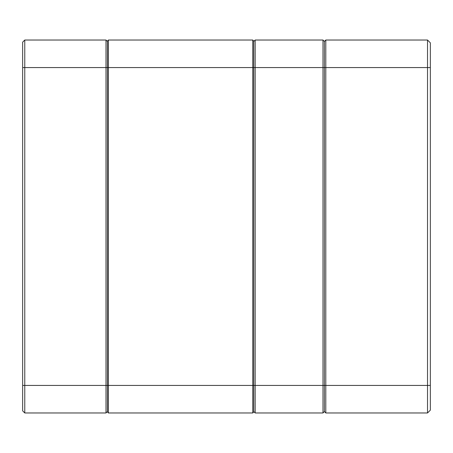<?xml version="1.0" encoding="UTF-8"?>
<svg xmlns="http://www.w3.org/2000/svg" width="453" height="453" viewBox="0 0 453 453"><rect width="100%" height="100%" fill="white"/><g stroke="black" fill="none" stroke-linecap="round" stroke-linejoin="round"><path stroke-width="0.68" d="M22.65 410.854L22.65 42.146L24.768 40.028L105.996 40.028L107.412 41.438L105.996 40.028L105.996 67.571L24.768 67.571L24.768 412.972L105.996 412.972L24.768 412.972L22.65 410.854L24.768 412.972M105.996 412.972L107.412 411.562L105.996 412.972L105.996 67.571L107.412 67.571L107.412 41.013L108.397 40.028L252.774 40.028L253.765 41.013L253.765 411.987L252.774 412.972L108.397 412.972L107.412 411.987L107.412 67.571L108.397 67.571L108.397 412.972L107.412 411.987M22.65 42.146L24.768 40.028L22.65 42.146L24.768 40.028L24.768 67.571L22.65 67.571M107.412 41.438L105.996 40.028L107.412 41.438M430.35 410.146L427.524 412.972L325.809 412.972L325.809 385.429L427.524 385.429L427.524 40.028L430.35 42.854L430.35 410.146L427.524 412.972L427.524 385.429L430.35 385.429M430.35 67.571L325.809 67.571L325.809 40.028L427.524 40.028L430.35 42.854M253.765 411.987L252.774 412.972L252.774 385.429L324.399 385.429L324.399 41.438L324.399 411.562L324.399 385.429L325.809 385.429L325.809 67.571L322.989 67.571L322.989 40.028L255.175 40.028L255.175 412.972L322.989 412.972L322.989 67.571L252.774 67.571L252.774 40.028L253.765 41.013M324.399 411.562L325.809 412.972L324.399 411.562L322.989 412.972L324.399 411.562M325.809 40.028L324.399 41.438L322.989 40.028L324.399 41.438L325.809 40.028M255.175 40.028L253.765 41.438L255.175 40.028M253.765 411.562L255.175 412.972L253.765 411.562M22.65 385.429L252.774 385.429L252.774 67.571L108.397 67.571L108.397 40.028L107.412 41.013"/></g></svg>
